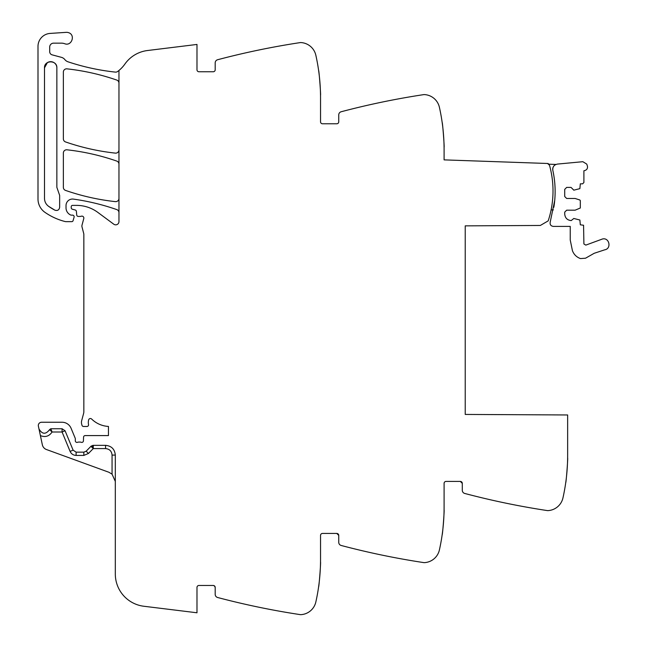 <?xml version="1.0" encoding="UTF-8"?>
<svg xmlns="http://www.w3.org/2000/svg" width="647" height="647" viewBox="0 0 647 647"><rect width="100%" height="100%" fill="white"/><g stroke="black" fill="none" stroke-linecap="round" stroke-linejoin="round"><path stroke-width="0.97" d="M56.855 67.854A6.179 6.179 0 0 0 50.676 61.675A6.179 6.179 0 0 0 44.497 67.846C44.125 59.888 57.235 59.888 56.855 67.854L56.855 187.339L59.653 195.394L59.653 207.291C59.136 210.016 57.551 210.979 54.89 210.178L48.614 206.336A54.752 54.752 0 0 0 54.89 210.17L54.89 210.178M48.614 206.328A9.754 9.754 0 0 0 48.614 206.336C45.953 204.347 44.586 201.694 44.497 198.378L44.497 67.854L47.385 62.63M118.959 212.653A3.251 3.251 0 0 0 116.775 209.588A227.598 227.598 0 0 0 73.426 199.106A6.502 6.502 0 0 0 66.026 205.552L66.026 207.857A7.804 7.804 0 0 0 70.693 215.006A1.626 1.626 0 0 0 71.348 215.144L72.529 215.144A1.626 1.626 0 0 1 74.081 217.23L73.054 220.708A1.302 1.302 0 0 1 71.809 221.646L65.905 221.646A3.251 3.251 0 0 1 65.112 221.541A61.772 61.772 0 0 1 44.966 212.353A16.256 16.256 0 0 1 37.995 199.009L37.995 46.398A13.005 13.005 0 0 1 50.142 33.418L66.22 32.35A5.855 5.855 0 0 1 68.566 32.673C75.796 34.857 71.647 46.568 64.651 43.705A9.754 9.754 0 0 0 61.392 43.147L53.604 43.147A3.898 3.898 0 0 0 49.698 47.045L49.698 51.703A3.251 3.251 0 0 0 52.108 54.841L61.425 57.34A6.502 6.502 0 0 1 64.837 59.581A6.826 6.826 0 0 0 68.032 61.813A227.598 227.598 0 0 0 115.352 72.108A3.251 3.251 0 0 0 117.641 71.493A32.512 32.512 0 0 0 124.887 64.069A32.512 32.512 0 0 1 147.508 50.523L196.987 44.441L196.987 69.803A1.949 1.949 0 0 0 198.936 71.752L213.243 71.752A1.949 1.949 0 0 0 215.192 69.803L215.192 62.872A3.251 3.251 0 0 1 217.618 59.734A780.322 780.322 0 0 1 300.135 42.613A3.898 3.898 0 0 1 300.952 42.573A16.256 16.256 0 0 1 315.849 55.262A195.079 195.079 0 0 1 320.54 97.77L320.54 121.83A1.949 1.949 0 0 0 322.489 123.779L336.796 123.779A1.949 1.949 0 0 0 338.745 121.83L338.745 114.899A3.251 3.251 0 0 1 341.163 111.753A780.322 780.322 0 0 1 423.688 94.632A3.898 3.898 0 0 1 424.505 94.599A16.256 16.256 0 0 1 439.402 107.281A195.079 195.079 0 0 1 444.093 149.789L444.093 159.874L548.179 163.505L548.155 164.152A2.637 2.637 0 0 1 549.675 165.883A95.586 95.586 0 0 1 548.195 220.87L540.334 225.463L465.225 225.86L465.225 414.436L567.645 414.97L567.645 455.415A195.079 195.079 0 0 1 562.955 497.923A16.256 16.256 0 0 1 548.058 510.604A3.898 3.898 0 0 1 547.241 510.572A780.322 780.322 0 0 1 464.716 493.451A3.251 3.251 0 0 1 462.298 490.305L462.298 483.374L460.349 481.425A1.949 1.949 0 0 1 462.298 483.374M444.077 147.209C444.554 147.912 442.548 121.79 442.184 122.566C442.548 121.79 444.554 147.912 444.077 147.209M320.524 95.182C321.001 95.91 318.995 69.755 318.631 70.547C318.995 69.755 321.001 95.91 320.524 95.182M118.959 70.458L118.959 221.581A3.251 3.251 0 0 1 113.767 224.194L97.834 212.402A35.763 35.763 0 0 0 76.564 205.382L72.529 205.382A1.302 1.302 0 0 0 71.227 206.684L71.227 207.679A1.626 1.626 0 0 0 72.432 209.256L75.198 209.992A1.626 1.626 0 0 1 76.395 211.423L76.71 214.958A1.626 1.626 0 0 0 78.327 216.438L80.082 216.438A3.251 3.251 0 0 0 81.215 216.235A1.949 1.949 0 0 1 83.778 218.573L81.999 225.205A3.251 3.251 0 0 0 81.991 226.862L83.738 233.599A3.251 3.251 0 0 1 83.843 234.408L83.843 411.727A6.502 6.502 0 0 1 83.617 413.409L81.659 420.736A6.502 6.502 0 0 0 81.659 424.1L81.975 425.273A1.626 1.626 0 0 0 83.544 426.478L86.933 426.478A1.626 1.626 0 0 0 88.526 424.537A10.401 10.401 0 0 1 88.655 419.863A1.787 1.787 0 0 1 91.639 419.038A26.009 26.009 0 0 0 108.453 426.438L108.453 435.585L85.186 435.585A1.626 1.626 0 0 0 83.56 437.154L83.431 440.842A1.626 1.626 0 0 1 81.223 442.297A3.251 3.251 0 0 0 80.05 442.087L78.699 442.087A3.251 3.251 0 0 0 77.535 442.297A1.626 1.626 0 0 1 75.319 440.785L75.319 438.828A1.626 1.626 0 0 0 75.198 438.213L71.081 428.274A9.754 9.754 0 0 0 62.072 422.248L41.57 422.248A3.251 3.251 0 0 0 38.391 426.179L42.346 444.788A6.502 6.502 0 0 0 46.487 449.544L108.898 472.261L112.06 474.154L115.312 481.425M112.06 455.092L115.312 455.092C114.737 449.164 111.486 445.912 105.558 445.338L93.265 445.338L90.952 446.309L86.148 451.194L83.835 452.164L83.835 455.415L76.111 455.415L76.111 452.164L83.835 452.164L76.111 452.164L73.111 450.158L65.072 430.765L62.072 428.751L50.822 428.751L49.593 429.624L52.075 432.002L62.072 432.002L65.072 430.765L73.111 450.158L70.102 451.404C71.299 453.951 73.297 455.286 76.111 455.415L83.835 455.415L88.469 453.466L93.265 448.589L105.558 448.589C109.513 448.978 111.68 451.145 112.06 455.092L112.06 474.154M115.312 455.092L115.312 573.986A32.512 32.512 0 0 0 143.869 606.255L196.987 612.782L196.987 587.419A1.949 1.949 0 0 1 198.936 585.47L213.243 585.47L214.392 585.842L215.192 587.411M460.349 481.425L446.042 481.425A1.949 1.949 0 0 0 444.093 483.374L444.093 507.434A195.079 195.079 0 0 1 439.402 549.942A16.256 16.256 0 0 1 424.505 562.631A3.898 3.898 0 0 1 423.688 562.591A780.322 780.322 0 0 1 341.163 545.47A3.251 3.251 0 0 1 338.745 542.332L338.745 535.401L336.796 533.443L322.489 533.443A1.949 1.949 0 0 0 320.54 535.401L320.54 559.461A195.079 195.079 0 0 1 315.849 601.961A16.256 16.256 0 0 1 300.952 614.65A3.898 3.898 0 0 1 300.135 614.61A780.322 780.322 0 0 1 217.618 597.496A3.251 3.251 0 0 1 215.192 594.35L215.192 587.419A1.949 1.949 0 0 0 213.243 585.47M320.524 562.041C321.001 561.321 318.995 587.468 318.631 586.683C318.995 587.468 321.001 561.321 320.524 562.041M444.077 510.022C444.554 509.294 442.548 535.449 442.184 534.657C442.548 535.449 444.554 509.294 444.077 510.022M567.621 457.995C568.106 457.275 566.101 483.422 565.737 482.638C566.101 483.422 568.106 457.275 567.621 457.995M118.959 164.16A3.251 3.251 0 0 0 116.775 161.087A227.598 227.598 0 0 0 66.965 149.805A3.251 3.251 0 0 0 63.357 153.04L63.357 187.339A3.251 3.251 0 0 0 65.541 190.412A227.598 227.598 0 0 0 115.352 201.629A3.251 3.251 0 0 0 118.959 198.394M118.959 83.131A3.251 3.251 0 0 0 116.767 80.066A227.598 227.598 0 0 0 66.965 68.849A3.251 3.251 0 0 0 63.357 72.084L63.357 138.862A3.251 3.251 0 0 0 65.541 141.936A227.598 227.598 0 0 0 115.352 153.121A3.251 3.251 0 0 0 118.959 149.886M39.111 429.446L38.974 428.929C42.176 434.404 45.711 434.638 49.593 429.624L49.39 430.118M336.796 533.443A1.949 1.949 0 0 1 338.745 535.401M91.405 445.929L90.952 446.309L93.265 448.589L91.405 445.929M50.822 428.751L52.075 432.002C49.148 436.337 45.25 437.534 40.397 435.601M93.265 445.338L93.281 448.589L92.675 445.395M70.102 451.404L62.072 432.002L62.072 428.751M553.379 209.895L551.107 209.895M553.848 207.266A97.988 97.988 0 0 0 555.126 191.027A98.207 98.207 0 0 1 554.722 200.416C555.636 190.307 555.005 180.295 552.829 170.379C552.498 166.772 554.123 164.67 557.69 164.055L582.858 161.701L586.764 164.103L587.379 165.947C587.864 168.26 586.991 169.805 584.759 170.573L583.901 170.768L583.901 182.535L582.599 183.837L580.319 183.837L579.874 188.633L573.816 190.178L571.058 187.412L566.667 187.412L564.718 189.369L564.718 196.518L566.667 198.467L575.118 198.467L579.874 200.012L580.319 200.635L580.319 208.01L575.118 210.178L566.667 210.178L564.718 212.127L564.718 214.076C565.106 218.023 567.273 220.19 571.22 220.578L573.816 218.468L579.874 220.012L580.319 224.808L583.57 225.245L583.901 243.968L585.818 245.116L602.446 239.002C609.345 237.182 611.795 248.65 604.759 249.807L594.205 253.284L585.543 258.21L580.48 258.582C576.606 257.174 573.921 254.554 572.433 250.712L570.242 240.045L570.242 226.393L553.29 226.393C550.823 226.005 549.796 224.582 550.201 222.123L554.722 200.416M552.829 170.379A98.207 98.207 0 0 1 554.406 179.648A98.207 98.207 0 0 0 552.829 170.379A5.208 5.208 0 0 1 553.072 167.347M548.187 164.168L555.943 164.443A5.208 5.208 0 0 0 554.819 165.074M86.164 451.202L88.469 453.466L86.148 451.194M105.558 445.338L105.558 448.589"/></g></svg>
